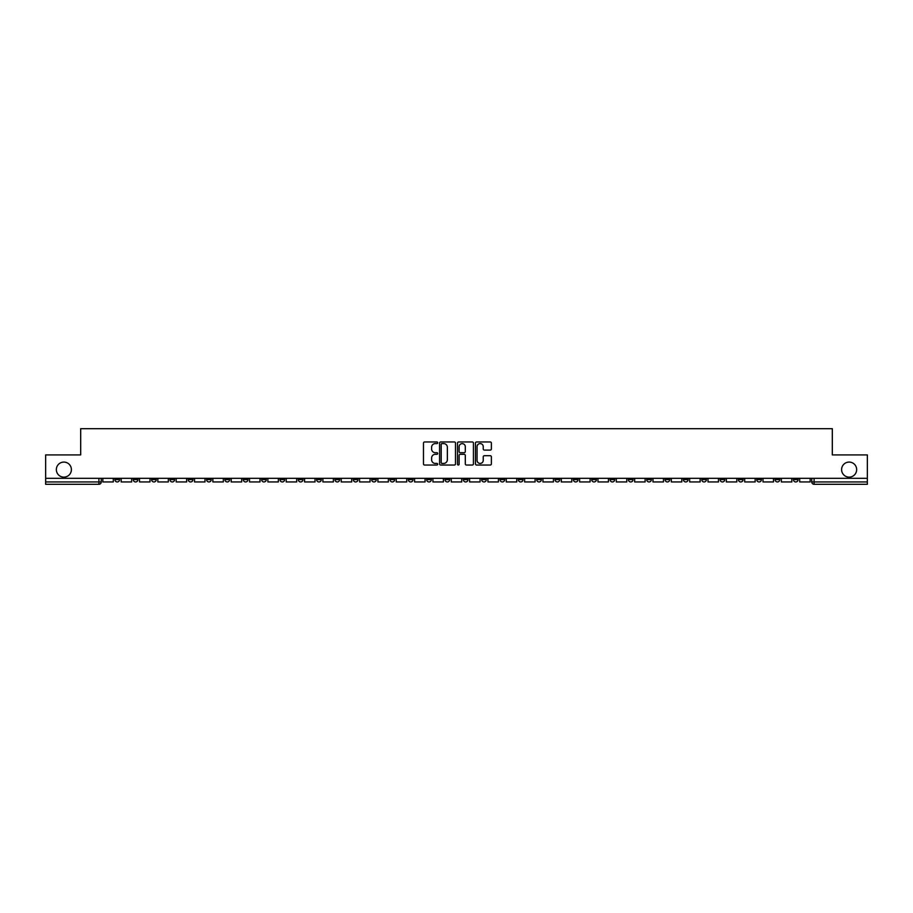 <?xml version="1.0" encoding="UTF-8"?>
<svg xmlns="http://www.w3.org/2000/svg" width="913" height="913" viewBox="0 0 913 913"><rect width="100%" height="100%" fill="white"/><g stroke="black" fill="none" stroke-linecap="round" stroke-linejoin="round"><path stroke-width="1.37" d="M437.692 442.771A0.81 0.81 0 0 0 436.882 441.96L424.625 441.96A1.153 1.153 0 0 0 423.472 443.113L423.472 463.884A1.153 1.153 0 0 0 424.625 465.037L436.882 465.037A0.81 0.81 0 0 0 437.692 464.238A0.81 0.81 0 0 0 436.882 463.427L435.296 463.427A3.698 3.698 0 0 1 431.609 459.73L431.609 458.006A3.698 3.698 0 0 1 435.296 454.309L436.882 454.309A0.81 0.81 0 0 0 437.692 453.499A0.81 0.81 0 0 0 436.882 452.7L435.296 452.7A3.698 3.698 0 0 1 431.609 449.002L431.609 447.267A3.698 3.698 0 0 1 435.296 443.581L436.882 443.581A0.81 0.81 0 0 0 437.692 442.771M841.603 469.602A7.521 7.521 0 0 0 849.124 477.134A7.521 7.521 0 0 0 856.656 469.602A7.521 7.521 0 0 0 849.124 462.081A7.521 7.521 0 0 0 841.603 469.602M56.344 469.602A7.521 7.521 0 0 0 63.876 477.134A7.521 7.521 0 0 0 71.397 469.602A7.521 7.521 0 0 0 63.876 462.081A7.521 7.521 0 0 0 56.344 469.602M720.06 478.309L720.06 479.599L724.762 479.599A2.351 2.351 0 0 1 722.411 481.95A2.351 2.351 0 0 1 720.06 479.599L720.06 478.309M610.021 478.309L610.021 479.599L614.723 479.599A2.351 2.351 0 0 1 612.372 481.95A2.351 2.351 0 0 1 610.021 479.599L610.021 478.309M591.681 478.309L591.681 479.599L596.394 479.599A2.351 2.351 0 0 1 594.043 481.95A2.351 2.351 0 0 1 591.681 479.599L591.681 478.309M481.653 478.309L481.653 479.599L486.355 479.599A2.351 2.351 0 0 1 484.004 481.95A2.351 2.351 0 0 1 481.653 479.599L481.653 478.309M463.313 478.309L463.313 479.599L468.015 479.599A2.351 2.351 0 0 1 465.664 481.95A2.351 2.351 0 0 1 463.313 479.599L463.313 478.309M444.985 478.309L444.985 479.599L449.687 479.599A2.351 2.351 0 0 1 447.336 481.95A2.351 2.351 0 0 1 444.985 479.599L444.985 478.309M408.305 478.309L408.305 479.599L413.007 479.599A2.351 2.351 0 0 1 410.656 481.95A2.351 2.351 0 0 1 408.305 479.599L408.305 478.309M371.625 479.599L371.625 478.309L371.625 479.599A2.351 2.351 0 0 0 373.976 481.95A2.351 2.351 0 0 1 371.625 479.599L376.327 479.599A2.351 2.351 0 0 1 373.976 481.95A2.351 2.351 0 0 0 376.327 479.599L376.327 478.309L376.327 479.599M353.285 479.599L353.285 478.309L353.285 479.599A2.351 2.351 0 0 0 355.636 481.95A2.351 2.351 0 0 1 353.285 479.599L357.987 479.599A2.351 2.351 0 0 1 355.636 481.95M334.945 479.599L334.945 478.309L334.945 479.599A2.351 2.351 0 0 0 337.296 481.95A2.351 2.351 0 0 1 334.945 479.599L339.647 479.599A2.351 2.351 0 0 1 337.296 481.95A2.351 2.351 0 0 0 339.647 479.599L339.647 478.309L339.647 479.599M316.606 478.309L316.606 479.599L321.319 479.599A2.351 2.351 0 0 1 318.957 481.95A2.351 2.351 0 0 1 316.606 479.599L316.606 478.309M298.277 478.309L298.277 479.599L302.979 479.599A2.351 2.351 0 0 1 300.628 481.95A2.351 2.351 0 0 1 298.277 479.599L298.277 478.309M279.937 478.309L279.937 479.599L284.639 479.599A2.351 2.351 0 0 1 282.288 481.95A2.351 2.351 0 0 1 279.937 479.599L279.937 478.309M261.597 479.599L261.597 478.309L261.597 479.599A2.351 2.351 0 0 0 263.948 481.95A2.351 2.351 0 0 1 261.597 479.599L266.299 479.599A2.351 2.351 0 0 1 263.948 481.95M224.918 479.599L224.918 478.309L224.918 479.599A2.351 2.351 0 0 0 227.269 481.95A2.351 2.351 0 0 1 224.918 479.599L229.62 479.599A2.351 2.351 0 0 1 227.269 481.95A2.351 2.351 0 0 0 229.62 479.599L229.62 478.309L229.62 479.599M206.578 479.599L206.578 478.309L206.578 479.599A2.351 2.351 0 0 0 208.929 481.95A2.351 2.351 0 0 1 206.578 479.599L211.28 479.599A2.351 2.351 0 0 1 208.929 481.95A2.351 2.351 0 0 0 211.28 479.599L211.28 478.309L211.28 479.599M188.238 479.599L188.238 478.309L188.238 479.599A2.351 2.351 0 0 0 190.589 481.95A2.351 2.351 0 0 1 188.238 479.599L192.94 479.599A2.351 2.351 0 0 1 190.589 481.95A2.351 2.351 0 0 0 192.94 479.599L192.94 478.309L192.94 479.599M169.909 479.599L169.909 478.309L169.909 479.599A2.351 2.351 0 0 0 172.26 481.95A2.351 2.351 0 0 1 169.909 479.599L174.611 479.599A2.351 2.351 0 0 1 172.26 481.95M151.569 479.599L151.569 478.309L151.569 479.599A2.351 2.351 0 0 0 153.92 481.95A2.351 2.351 0 0 1 151.569 479.599L156.271 479.599A2.351 2.351 0 0 1 153.92 481.95A2.351 2.351 0 0 0 156.271 479.599L156.271 478.309L156.271 479.599M133.23 479.599L133.23 478.309L133.23 479.599A2.351 2.351 0 0 0 135.581 481.95A2.351 2.351 0 0 1 133.23 479.599L137.931 479.599A2.351 2.351 0 0 1 135.581 481.95A2.351 2.351 0 0 0 137.931 479.599L137.931 478.309L137.931 479.599M490.224 450.098A1.153 1.153 0 0 0 491.377 448.945L491.377 443.113A1.153 1.153 0 0 0 490.224 441.96L476.609 441.96A1.153 1.153 0 0 0 475.456 443.113L475.456 463.884A1.153 1.153 0 0 0 476.609 465.037L490.224 465.037A1.153 1.153 0 0 0 491.377 463.884L491.377 456.854A1.153 1.153 0 0 0 490.224 455.69L484.392 455.69A1.153 1.153 0 0 0 483.239 456.854L483.239 460.335A3.081 3.081 0 0 1 480.158 463.427A3.081 3.081 0 0 1 477.065 460.335L477.065 446.662A3.081 3.081 0 0 1 480.158 443.581A3.081 3.081 0 0 1 483.239 446.662L483.239 448.945A1.153 1.153 0 0 0 484.392 450.098L490.224 450.098M45.65 478.309L45.65 454.914L80.686 454.914L80.686 428.699L832.314 428.699L832.314 454.914L867.35 454.914L867.35 478.309L45.65 478.309L45.65 481.95L101.252 481.95L101.252 478.309L101.252 481.95A2.351 2.351 0 0 1 98.901 484.301L45.65 484.301L45.65 481.95M455.496 443.113A1.153 1.153 0 0 0 454.332 441.96L440.717 441.96A1.153 1.153 0 0 0 439.564 443.113L439.564 463.884A1.153 1.153 0 0 0 440.717 465.037L454.332 465.037A1.153 1.153 0 0 0 455.496 463.884L455.496 443.113M458.668 441.96L472.283 441.96A1.153 1.153 0 0 1 473.436 443.113L473.436 463.884A1.153 1.153 0 0 1 472.283 465.037L466.452 465.037A1.153 1.153 0 0 1 465.299 463.884L465.299 455.461A1.153 1.153 0 0 0 464.146 454.309L460.278 454.309A1.153 1.153 0 0 0 459.125 455.461L459.125 464.238A0.81 0.81 0 0 1 458.315 465.037A0.81 0.81 0 0 1 457.504 464.238L457.504 443.113A1.153 1.153 0 0 1 458.668 441.96M811.748 478.309L811.748 481.95L867.35 481.95L867.35 484.301L814.099 484.301A2.351 2.351 0 0 1 811.748 481.95M867.35 478.309L867.35 481.95M798.11 478.309L798.11 479.599A2.351 2.351 0 0 1 795.759 481.95A2.351 2.351 0 0 1 793.408 479.599A2.351 2.351 0 0 0 795.759 481.95M793.408 478.309L793.408 479.599L798.11 479.599M779.77 478.309L779.77 479.599A2.351 2.351 0 0 1 777.42 481.95A2.351 2.351 0 0 1 775.069 479.599L779.77 479.599A2.351 2.351 0 0 1 777.42 481.95M775.069 478.309L775.069 479.599M761.431 478.309L761.431 479.599A2.351 2.351 0 0 1 759.08 481.95A2.351 2.351 0 0 1 756.729 479.599A2.351 2.351 0 0 0 759.08 481.95M756.729 478.309L756.729 479.599L761.431 479.599M743.091 478.309L743.091 479.599A2.351 2.351 0 0 1 740.74 481.95A2.351 2.351 0 0 1 738.389 479.599L743.091 479.599M738.389 478.309L738.389 479.599M724.762 478.309L724.762 479.599A2.351 2.351 0 0 1 722.411 481.95M706.422 478.309L706.422 479.599A2.351 2.351 0 0 1 704.071 481.95A2.351 2.351 0 0 1 701.72 479.599L706.422 479.599M701.72 478.309L701.72 479.599M688.082 478.309L688.082 479.599A2.351 2.351 0 0 1 685.731 481.95A2.351 2.351 0 0 1 683.38 479.599L688.082 479.599M683.38 478.309L683.38 479.599M669.743 478.309L669.743 479.599A2.351 2.351 0 0 1 667.392 481.95A2.351 2.351 0 0 1 665.041 479.599A2.351 2.351 0 0 0 667.392 481.95M665.041 478.309L665.041 479.599L669.743 479.599M651.403 478.309L651.403 479.599A2.351 2.351 0 0 1 649.052 481.95A2.351 2.351 0 0 1 646.701 479.599L651.403 479.599M646.701 478.309L646.701 479.599M633.063 478.309L633.063 479.599A2.351 2.351 0 0 1 630.712 481.95A2.351 2.351 0 0 1 628.361 479.599L633.063 479.599M628.361 478.309L628.361 479.599M614.723 478.309L614.723 479.599M596.394 478.309L596.394 479.599L596.394 478.309M578.055 478.309L578.055 479.599A2.351 2.351 0 0 1 575.704 481.95A2.351 2.351 0 0 1 573.353 479.599L578.055 479.599M573.353 478.309L573.353 479.599M559.715 478.309L559.715 479.599A2.351 2.351 0 0 1 557.364 481.95A2.351 2.351 0 0 1 555.013 479.599L559.715 479.599M555.013 478.309L555.013 479.599M541.375 478.309L541.375 479.599A2.351 2.351 0 0 1 539.024 481.95A2.351 2.351 0 0 1 536.673 479.599L541.375 479.599M536.673 478.309L536.673 479.599M523.035 478.309L523.035 479.599A2.351 2.351 0 0 1 520.684 481.95A2.351 2.351 0 0 1 518.333 479.599L523.035 479.599M518.333 478.309L518.333 479.599M504.695 478.309L504.695 479.599A2.351 2.351 0 0 1 502.344 481.95A2.351 2.351 0 0 1 499.993 479.599L504.695 479.599M499.993 478.309L499.993 479.599M486.355 478.309L486.355 479.599A2.351 2.351 0 0 1 484.004 481.95M468.015 478.309L468.015 479.599M449.687 479.599L449.687 478.309L449.687 479.599A2.351 2.351 0 0 1 447.336 481.95M431.347 478.309L431.347 479.599A2.351 2.351 0 0 1 428.996 481.95A2.351 2.351 0 0 1 426.645 479.599A2.351 2.351 0 0 0 428.996 481.95A2.351 2.351 0 0 0 431.347 479.599L426.645 479.599L426.645 478.309M413.007 479.599L413.007 478.309L413.007 479.599A2.351 2.351 0 0 1 410.656 481.95M394.667 478.309L394.667 479.599A2.351 2.351 0 0 1 392.316 481.95A2.351 2.351 0 0 1 389.965 479.599A2.351 2.351 0 0 0 392.316 481.95M389.965 478.309L389.965 479.599L394.667 479.599M357.987 478.309L357.987 479.599L357.987 478.309M321.319 479.599L321.319 478.309L321.319 479.599A2.351 2.351 0 0 1 318.957 481.95M302.979 479.599L302.979 478.309L302.979 479.599A2.351 2.351 0 0 1 300.628 481.95M284.639 479.599L284.639 478.309L284.639 479.599A2.351 2.351 0 0 1 282.288 481.95M266.299 478.309L266.299 479.599L266.299 478.309M247.959 479.599L247.959 478.309L247.959 479.599A2.351 2.351 0 0 1 245.608 481.95A2.351 2.351 0 0 1 243.257 479.599L247.959 479.599A2.351 2.351 0 0 1 245.608 481.95M243.257 478.309L243.257 479.599M174.611 478.309L174.611 479.599L174.611 478.309M119.592 478.309L119.592 479.599A2.351 2.351 0 0 1 117.241 481.95A2.351 2.351 0 0 1 114.89 479.599A2.351 2.351 0 0 0 117.241 481.95A2.351 2.351 0 0 0 119.592 479.599L119.592 478.309M114.89 478.309L114.89 479.599L119.592 479.599M98.901 478.309L98.901 484.301A2.351 2.351 0 0 0 101.252 481.95M441.995 443.581A0.81 0.81 0 0 0 441.184 444.391L441.184 462.617A0.81 0.81 0 0 0 441.995 463.427L443.661 463.427A3.698 3.698 0 0 0 447.359 459.73L447.359 447.267A3.698 3.698 0 0 0 443.661 443.581L441.995 443.581M465.299 446.719A3.081 3.081 0 0 0 462.206 443.638A3.081 3.081 0 0 0 459.125 446.719L459.125 451.536A1.153 1.153 0 0 0 460.278 452.7L464.146 452.7A1.153 1.153 0 0 0 465.299 451.536L465.299 446.719M113.303 478.309L113.303 481.95L102.838 481.95L102.838 478.309M131.643 478.309L131.643 481.95L121.178 481.95L121.178 478.309M149.983 478.309L149.983 481.95L139.518 481.95L139.518 478.309M168.312 478.309L168.312 481.95L157.858 481.95L157.858 478.309M186.651 478.309L186.651 481.95L176.198 481.95L176.198 478.309M204.991 478.309L204.991 481.95L194.526 481.95L194.526 478.309M223.331 478.309L223.331 481.95L212.866 481.95L212.866 478.309M241.671 478.309L241.671 481.95L231.206 481.95L231.206 478.309M260.011 478.309L260.011 481.95L249.546 481.95L249.546 478.309M278.351 478.309L278.351 481.95L267.886 481.95L267.886 478.309M296.691 478.309L296.691 481.95L286.226 481.95L286.226 478.309M315.019 478.309L315.019 481.95L304.565 481.95L304.565 478.309M333.359 478.309L333.359 481.95L322.905 481.95L322.905 478.309M351.699 478.309L351.699 481.95L341.234 481.95L341.234 478.309M370.039 478.309L370.039 481.95L359.574 481.95L359.574 478.309M388.379 478.309L388.379 481.95L377.914 481.95L377.914 478.309M406.719 478.309L406.719 481.95L396.253 481.95L396.253 478.309M425.059 478.309L425.059 481.95L414.593 481.95L414.593 478.309M443.398 478.309L443.398 481.95L432.933 481.95L432.933 478.309M461.727 478.309L461.727 481.95L451.273 481.95L451.273 478.309M480.067 478.309L480.067 481.95L469.602 481.95L469.602 478.309M498.407 478.309L498.407 481.95L487.941 481.95L487.941 478.309M516.747 478.309L516.747 481.95L506.281 481.95L506.281 478.309M535.086 478.309L535.086 481.95L524.621 481.95L524.621 478.309M553.426 478.309L553.426 481.95L542.961 481.95L542.961 478.309M571.766 478.309L571.766 481.95L561.301 481.95L561.301 478.309M590.095 478.309L590.095 481.95L579.641 481.95L579.641 478.309M608.435 478.309L608.435 481.95L597.981 481.95L597.981 478.309M626.775 478.309L626.775 481.95L616.309 481.95L616.309 478.309M645.114 478.309L645.114 481.95L634.649 481.95L634.649 478.309M663.454 478.309L663.454 481.95L652.989 481.95L652.989 478.309M681.794 478.309L681.794 481.95L671.329 481.95L671.329 478.309M700.134 478.309L700.134 481.95L689.669 481.95L689.669 478.309M718.474 478.309L718.474 481.95L708.009 481.95L708.009 478.309M736.802 478.309L736.802 481.95L726.349 481.95L726.349 478.309M755.142 478.309L755.142 481.95L744.688 481.95L744.688 478.309M773.482 478.309L773.482 481.95L763.017 481.95L763.017 478.309M791.822 478.309L791.822 481.95L781.357 481.95L781.357 478.309M810.162 478.309L810.162 481.95L799.697 481.95L799.697 478.309M814.099 478.309L814.099 484.301"/></g></svg>
